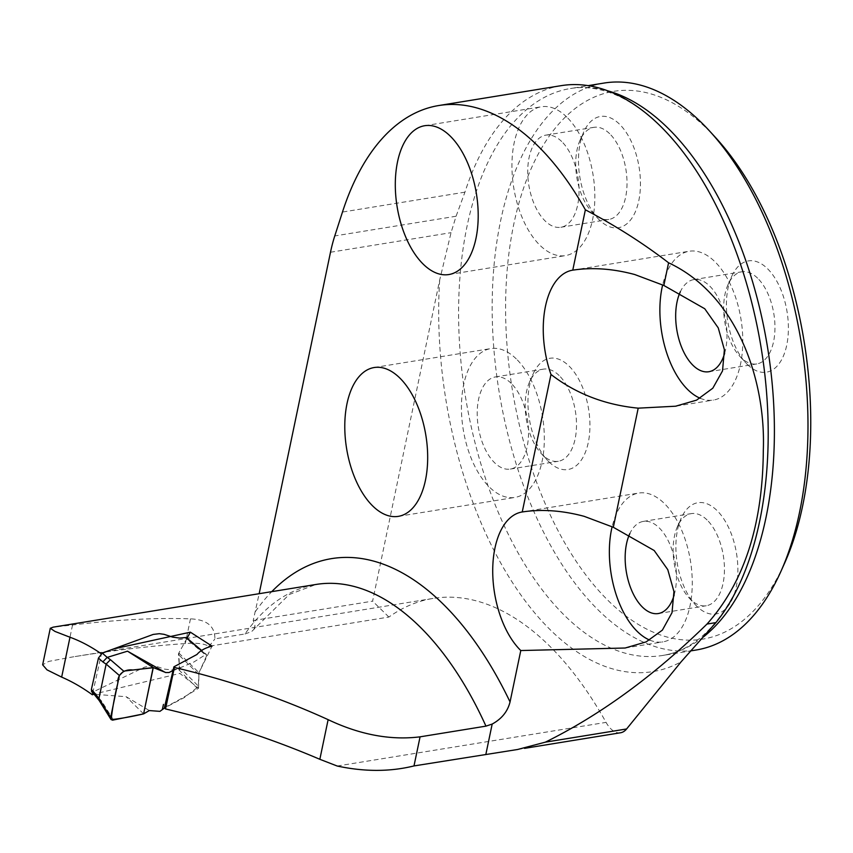<?xml version="1.0" encoding="UTF-8"?>
<svg xmlns="http://www.w3.org/2000/svg" width="853" height="853" viewBox="0 0 853 853"><rect width="100%" height="100%" fill="white"/><g stroke="black" fill="none" stroke-linecap="round" stroke-linejoin="round"><path stroke-width="0.64" stroke-dasharray="4.26 3.2" d="M620.568 732.759A28.714 15.301 80.8 0 1 606.056 722.374A342.479 182.499 80.8 0 0 432.983 598.443A342.479 182.499 80.8 0 0 388.893 617.05L208.686 646.318C204.464 643.62 196.67 642.704 185.314 643.567C150.64 645.934 112.873 650.434 72.004 657.055L48.685 661.406L42.65 664.818M164.437 707.574C176.912 701.23 188.289 694.769 198.557 688.2L179.887 673.433L94.043 694.075M244.992 633.96L251.614 631.604L289.188 594.541L316.047 584.454A305.139 162.603 -99.2 0 0 244.992 633.96L214.881 638.844C214.988 626.23 206.852 619.566 190.475 618.862C156.419 617.593 117.106 619.641 72.537 625.004L53.11 627.168M113.502 648.952L101.454 653.899A305.139 162.603 -99.2 0 0 101.155 653.697M253.959 629.354L255.036 624.982L253.202 620.536L259.163 593.699M208.686 646.318A146.471 72.505 11.8 0 0 214.881 638.844M253.202 620.536L372.601 601.141L439.69 279.997L451.056 232.666L456.088 216.236L464.938 192.16A291.502 155.331 80.8 0 1 561.21 85.652M388.893 617.05L372.601 601.141M92.774 692.839L101.454 653.899M198.557 688.2L198.994 672.697L198.312 686.057L179.407 667.121L178.842 653.025L186.572 639.025L206.597 655.872L198.994 672.697L212.045 646.137M187.052 638.161L178.842 653.025A2.868 1.973 134.3 0 0 178.458 654.582L179.887 673.433M649.709 640.091A75.384 40.176 -99.2 0 0 662.898 641.882A75.384 40.176 -99.2 0 0 692.263 584.22A75.384 40.176 -99.2 0 0 664.21 503.355A75.384 40.176 -99.2 0 0 638.726 493.055A75.384 40.176 -99.2 0 0 612.134 526.706M700.196 398.266A75.384 40.176 -99.2 0 0 713.417 400.068A75.384 40.176 -99.2 0 0 742.782 342.405A75.384 40.176 -99.2 0 0 714.729 261.54A75.384 40.176 -99.2 0 0 689.245 251.24A75.384 40.176 -99.2 0 0 662.653 284.891M604.041 83.061A287.194 153.039 -99.2 0 0 492.181 302.751A287.194 153.039 -99.2 0 0 599.041 610.812A287.194 153.039 -99.2 0 0 696.101 650.018M715.539 137.525A277.502 147.878 -99.2 0 0 515.223 217.622A277.502 147.878 -99.2 0 0 608.861 601.248A277.502 147.878 -99.2 0 0 784.643 563.087M599.446 220.021A56.362 30.036 80.8 0 1 597.804 218.336A56.362 30.036 80.8 0 1 583.772 131.906A56.362 30.036 80.8 0 1 619.47 124.154A56.362 30.036 80.8 0 1 638.79 200.722A56.362 30.036 80.8 0 1 599.446 220.021M747.388 364.487A56.362 30.036 -99.2 0 0 786.733 345.188A56.362 30.036 -99.2 0 0 767.423 268.61A56.362 30.036 -99.2 0 0 731.714 276.361A56.362 30.036 -99.2 0 0 745.757 362.802A56.362 30.036 -99.2 0 0 747.388 364.487M548.927 461.836A56.362 30.036 -99.2 0 0 588.271 442.536A56.362 30.036 -99.2 0 0 568.962 365.969A56.362 30.036 -99.2 0 0 533.253 373.721A56.362 30.036 -99.2 0 0 547.295 460.151A56.362 30.036 -99.2 0 0 548.927 461.836M696.869 606.302A56.362 30.036 80.8 0 1 695.238 604.617A56.362 30.036 80.8 0 1 681.195 518.176A56.362 30.036 80.8 0 1 716.904 510.425A56.362 30.036 80.8 0 1 736.214 587.003A56.362 30.036 80.8 0 1 696.869 606.302M516.268 358.889A75.384 40.176 -99.2 0 0 490.784 348.589A75.384 40.176 -99.2 0 0 463.222 429.443A75.384 40.176 -99.2 0 0 514.956 497.416A75.384 40.176 -99.2 0 0 544.321 439.753A75.384 40.176 -99.2 0 0 516.268 358.889M511.16 383.317A46.67 24.865 -99.2 0 0 495.39 376.941A46.67 24.865 -99.2 0 0 478.32 426.99A46.67 24.865 -99.2 0 0 510.35 469.075A46.67 24.865 -99.2 0 0 528.529 433.377A46.67 24.865 -99.2 0 0 511.16 383.317M559.141 375.523A46.67 24.865 -99.2 0 0 543.361 369.146A46.67 24.865 -99.2 0 0 529.574 381.941A46.67 24.865 -99.2 0 0 541.197 453.508A46.67 24.865 -99.2 0 0 558.32 461.281A46.67 24.865 -99.2 0 0 576.5 425.583A46.67 24.865 -99.2 0 0 559.141 375.523M674.169 594.946A46.67 24.865 -99.2 0 0 659.102 527.772A46.67 24.865 -99.2 0 0 643.333 521.407A46.67 24.865 -99.2 0 0 629.855 533.52M707.084 519.989A46.67 24.865 -99.2 0 0 691.314 513.613A46.67 24.865 -99.2 0 0 677.517 526.408A46.67 24.865 -99.2 0 0 689.139 597.974A46.67 24.865 -99.2 0 0 706.273 605.747A46.67 24.865 -99.2 0 0 724.442 570.049A46.67 24.865 -99.2 0 0 707.084 519.989M724.634 353.313A46.67 24.865 -99.2 0 0 709.621 285.958A46.67 24.865 -99.2 0 0 693.852 279.592A46.67 24.865 -99.2 0 0 680.342 291.758M757.603 278.174A46.67 24.865 -99.2 0 0 741.822 271.798A46.67 24.865 -99.2 0 0 728.035 284.593A46.67 24.865 -99.2 0 0 739.658 356.159A46.67 24.865 -99.2 0 0 756.792 363.932A46.67 24.865 -99.2 0 0 774.961 328.234A46.67 24.865 -99.2 0 0 757.603 278.174M566.787 117.074A75.384 40.176 -99.2 0 0 541.303 106.774A75.384 40.176 -99.2 0 0 513.73 187.628A75.384 40.176 -99.2 0 0 565.475 255.601A75.384 40.176 -99.2 0 0 594.84 197.939A75.384 40.176 -99.2 0 0 566.787 117.074M561.679 141.502A46.67 24.865 -99.2 0 0 545.909 135.126A46.67 24.865 -99.2 0 0 528.839 185.176A46.67 24.865 -99.2 0 0 560.869 227.261A46.67 24.865 -99.2 0 0 579.048 191.562A46.67 24.865 -99.2 0 0 561.679 141.502M609.66 133.708A46.67 24.865 -99.2 0 0 593.88 127.332A46.67 24.865 -99.2 0 0 580.093 140.127A46.67 24.865 -99.2 0 0 591.715 211.693A46.67 24.865 -99.2 0 0 608.839 219.466A46.67 24.865 -99.2 0 0 627.019 183.768A46.67 24.865 -99.2 0 0 609.66 133.708M172.807 670.831L193.706 662.109L205.957 654.422L201.756 650.892M206.597 655.872L205.957 654.422L206.522 654.55L201.969 650.722M113.492 720.06L101.827 701.347L93.414 691.794L144.711 667.089L151.301 665.788L156.035 666.257L164.661 669.157L171.762 669.872L177.936 668.869L196.862 687.838L198.312 686.057M196.862 687.838L184.237 697.605L164.693 707.894M96.176 694.406L126.148 696.709L149.339 710.57M143.613 713.876L126.148 696.709M93.414 691.794L91.697 691.751M179.407 667.121L177.936 668.869M185.89 637.532L186.572 639.025M101.827 701.347L99.183 700.516M95.994 694.406L93.702 693.777M337.202 766.026L606.056 722.374M255.442 611.473A328.117 174.844 80.8 0 1 271.787 591.641M178.842 653.025L198.994 672.697L178.842 653.025M198.568 674.222L178.458 654.582L198.568 674.222M703.48 636.871A287.194 153.039 80.8 0 1 662.525 655.477A287.194 153.039 80.8 0 1 465.429 396.528A287.194 153.039 80.8 0 1 570.465 88.509A287.194 153.039 80.8 0 1 607.762 90.834M456.088 216.236L334.771 235.94M464.938 192.16L342.469 212.045M330.495 252.243L451.056 232.666M439.69 279.997A301.557 160.695 -99.2 0 0 510.808 579.955A301.557 160.695 -99.2 0 0 681.11 661.821M190.475 618.862L185.314 643.567M72.537 625.004L65.617 658.1M432.983 598.443L72.004 657.055M625.174 648.013L662.898 641.882M522.089 511.992L638.726 493.055M676.322 406.092L713.417 400.068M572.608 270.177L689.245 251.24M742.238 577.886C720.988 624.641 694.417 650.508 662.525 655.477L690.546 650.924M670.629 136.896L660.041 125.786C641.285 107.691 622.69 96.037 604.276 90.834C592.547 87.507 581.277 86.729 570.465 88.509L588.165 85.641M398.308 516.364L514.956 497.416M374.147 367.536L490.784 348.589M510.35 469.075L558.32 461.281M495.39 376.941L543.361 369.146M541.197 453.508L547.295 460.151M529.574 381.941L533.253 373.721M658.292 613.542L706.273 605.747M643.333 521.407L691.314 513.613M689.139 597.974L695.238 604.617M677.517 526.408L681.195 518.176M708.811 371.727L756.792 363.932M693.852 279.592L741.822 271.798M739.658 356.159L745.757 362.802M728.035 284.593L731.714 276.361M448.827 274.549L565.475 255.601M424.666 125.722L541.303 106.774M560.869 227.261L608.839 219.466M545.909 135.126L593.88 127.332M591.715 211.693L597.804 218.336M580.093 140.127L583.772 131.906M517.558 749.488L524.542 748.358"/><path stroke-width="1.28" d="M50.284 628.256L42.65 664.818L47 669.861L61.661 677.111L69.989 637.244L54.987 631.433L50.284 628.256L53.11 627.168L316.047 584.454A305.139 162.603 -99.2 0 1 485.954 726.138L420.071 736.832C390.61 740.489 359.966 734.764 328.128 719.655C279.624 697.551 228.391 680.161 174.417 667.472L173.905 666.822L196.968 654.475C200.21 650.626 205.242 647.843 212.045 646.137L190.358 632.169L113.502 648.952M94.043 694.075L92.369 694.779A342.479 182.499 -99.2 0 0 61.661 677.111M420.071 736.832L413.993 765.93C390.045 771.837 364.455 771.858 337.202 766.026L319.843 759.298C270.657 738.293 219.221 721.51 165.514 708.95L164.437 707.574L173.905 666.822M101.155 653.697A305.139 162.603 -99.2 0 0 69.989 637.244M413.993 765.93L517.568 749.499L545.398 742.153C600.544 714.867 654.411 675.501 706.988 624.055C744.04 582.727 762.806 524.862 763.307 450.459C765.951 380.673 737.493 295.053 668.581 262.788L663.837 285.456L704.749 308.754L718.237 327.872L724.378 349.709L722.523 370.906L712.809 388.2L696.581 400.132L675.608 406.209L638.204 408.16L613.318 527.271L654.176 550.505L667.782 569.665L673.945 591.566L672.015 612.689L662.365 630.132L646.179 641.872L625.174 648.013L520.788 650.54A75.384 40.176 80.8 0 1 492.725 569.676A75.384 40.176 80.8 0 1 522.089 511.992A75.384 40.176 80.8 0 1 522.249 511.971L550.974 374.467C575.988 393.713 605.065 404.94 638.204 408.16M485.954 726.138L492.181 724.058C501.703 718.866 507.663 711.498 510.051 701.944L520.788 650.54M475.974 238.435A75.384 40.176 80.8 0 1 448.827 274.549A75.384 40.176 80.8 0 1 397.093 206.575A75.384 40.176 80.8 0 1 424.666 125.722A75.384 40.176 80.8 0 1 450.139 136.011A75.384 40.176 80.8 0 1 475.974 238.435M425.455 480.25A75.384 40.176 -99.2 0 0 399.62 377.826A75.384 40.176 -99.2 0 0 374.147 367.536A75.384 40.176 -99.2 0 0 346.574 448.39A75.384 40.176 -99.2 0 0 398.308 516.364A75.384 40.176 -99.2 0 0 425.455 480.25M663.837 285.456L634.717 274.527C612.891 268.663 592.249 267.202 572.768 270.156A75.384 40.176 -99.2 0 0 572.608 270.177A75.384 40.176 -99.2 0 0 550.974 374.467M572.768 270.156L585.371 209.806A291.502 155.331 80.8 0 0 438.741 105.537L561.21 85.652A291.502 155.331 80.8 0 1 659.721 125.455A291.502 155.331 80.8 0 1 670.629 136.896A291.502 155.331 80.8 0 1 742.238 577.886A291.502 155.331 80.8 0 1 715.912 622.615L681.11 661.821L626.603 728.963A28.714 15.301 80.8 0 1 620.568 732.759L524.542 748.358M259.163 593.699L330.495 252.243A143.592 76.525 80.8 0 1 334.771 235.94L342.469 212.045A291.502 155.331 80.8 0 1 438.741 105.537M92.369 694.779L92.774 692.839M165.514 708.95L174.417 667.472M190.358 632.169L187.052 638.161M522.249 511.971C541.73 509.017 562.372 510.478 584.198 516.342L613.318 527.271M612.134 526.706A75.384 40.176 -99.2 0 0 649.709 640.091M662.653 284.891A75.384 40.176 -99.2 0 0 700.196 398.266M690.546 650.924L696.101 650.018A287.194 153.039 -99.2 0 0 780.964 571.307A287.194 153.039 -99.2 0 0 709.451 130.882A287.194 153.039 -99.2 0 0 701.102 122.267A287.194 153.039 -99.2 0 0 604.041 83.061L588.165 85.641M780.964 571.307L784.643 563.087A277.502 147.878 -99.2 0 0 715.539 137.525L709.451 130.882M629.855 533.52A46.67 24.865 -99.2 0 0 630.015 586.171A46.67 24.865 -99.2 0 0 658.292 613.542A46.67 24.865 -99.2 0 0 674.169 594.946M680.342 291.758A46.67 24.865 -99.2 0 0 680.545 344.388A46.67 24.865 -99.2 0 0 708.811 371.727A46.67 24.865 -99.2 0 0 724.634 353.313M668.581 262.788C643.247 243.297 615.514 225.64 585.371 209.806M164.693 707.894L159.938 711.359L149.339 710.57L143.613 713.876L153.284 667.59L165.855 672.569L169.033 672.516L173.479 670.298M162.315 709.643L163.467 704.397L162.315 709.643M201.756 650.892L185.89 637.532L179.716 638.076L172.669 637.138L164.032 634.312L159.33 633.683L153.209 634.429L102.232 653.067L107.211 657.407L127.502 651.18L165.343 672.452M106.145 664.082L98.959 698.479L110.666 717.277L119.399 675.512L106.145 664.082L110.432 659.689L123.696 671.119L153.284 667.59L127.502 651.18M143.613 713.876L112.5 720.167L110.911 719.335L110.666 717.277M107.211 657.407L110.432 659.689M91.697 691.751L91.367 689.512L98.447 658.09L102.232 653.067M185.89 637.532L186.508 637.703M123.696 671.119L119.399 675.512M106.124 664.156L102.84 661.917L107.115 657.428M99.257 700.601L98.959 698.479M93.766 693.841L93.318 691.484L98.969 698.426M153.103 667.76L132.791 670C125.018 668.923 117.117 673.731 117.842 682.976C114.697 695.685 112.468 707.905 111.167 719.644C121.414 718.471 132.226 716.541 143.613 713.876L153.103 667.76M492.181 724.058L485.879 754.265M271.787 591.641A328.117 174.844 80.8 0 1 510.051 701.944M319.843 759.298L328.128 719.655M607.762 90.834A287.194 153.039 80.8 0 1 667.526 127.726A287.194 153.039 80.8 0 1 773.138 395.387A287.194 153.039 80.8 0 1 703.48 636.871M715.912 622.615L706.988 624.055M626.603 728.963L545.398 742.153M102.84 661.917L98.447 658.09M91.367 689.512L93.318 691.484M675.608 406.209L676.322 406.092M110.794 719.143L99.129 700.42M99.183 700.516L93.649 693.713M93.702 693.777L91.516 691.57M201.969 650.722L186.498 637.692"/></g></svg>
